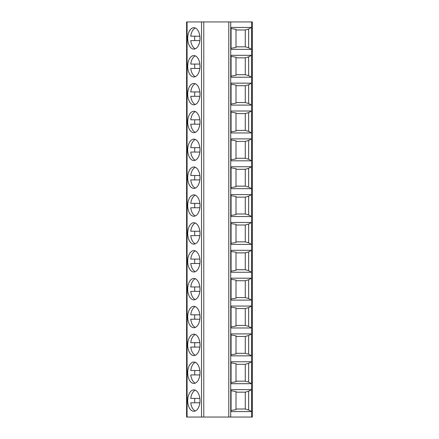 <?xml version="1.0" encoding="UTF-8"?>
<svg xmlns="http://www.w3.org/2000/svg" width="439" height="439" viewBox="0 0 439 439"><rect width="100%" height="100%" fill="white"/><g stroke="black" fill="none" stroke-linecap="round" stroke-linejoin="round"><path stroke-width="0.66" d="M228.785 21.95L252.409 21.95L252.409 417.05L186.591 417.05L186.591 21.95L228.785 21.95L228.785 417.05M231.073 361.769L251.531 361.769L251.531 383.702L231.073 383.702L231.073 361.769M231.073 333.903L251.531 333.903L251.531 355.842L231.073 355.842L231.073 333.903M231.073 306.043L251.531 306.043L251.531 327.982L231.073 327.982L231.073 306.043M231.073 278.183L251.531 278.183L251.531 300.122L231.073 300.122L231.073 278.183M231.073 250.323L251.531 250.323L251.531 272.262L231.073 272.262L231.073 250.323M231.073 222.463L251.531 222.463L251.531 244.397L231.073 244.397L231.073 222.463M251.531 194.603L231.073 194.603L231.073 216.537L251.531 216.537L251.531 194.603L248.633 196.178L245.28 197.144L236.006 197.144M251.531 166.738L231.073 166.738L231.073 188.677L251.531 188.677L251.531 166.738L248.633 168.318L245.28 169.284L236.006 169.284M251.531 138.878L231.073 138.878L231.073 160.817L251.531 160.817L251.531 138.878L248.633 140.453L245.28 141.424L236.006 141.424M251.531 111.018L231.073 111.018L231.073 132.957L251.531 132.957L251.531 111.018L248.633 112.593L245.28 113.564L236.006 113.564M251.531 83.158L231.073 83.158L231.073 105.097L251.531 105.097L251.531 83.158L248.633 84.732L245.28 85.704L236.006 85.704M251.531 55.298L231.073 55.298L231.073 77.231L251.531 77.231L251.531 55.298L248.633 56.872L245.28 57.838L236.006 57.838M251.531 27.432L231.073 27.432L231.073 49.371L251.531 49.371L251.531 27.432L248.633 29.012L245.28 29.978L236.006 29.978M231.073 389.629L251.531 389.629L251.531 411.568L231.073 411.568L231.073 389.629M251.531 411.568L248.633 409.988L248.633 391.204L251.531 389.629M248.633 391.204L245.28 392.175L236.006 392.175M231.073 410.47L236.006 409.658L236.006 391.533L231.073 390.721M248.633 409.988L245.28 409.022L236.006 409.022M245.28 409.022L245.28 392.175M248.633 363.344L245.28 364.31L245.28 381.162L248.633 382.128L248.633 363.344L251.531 361.769M245.28 364.31L236.006 364.31M231.073 382.61L236.006 381.798L236.006 363.673L231.073 362.861M245.28 381.162L236.006 381.162M248.633 382.128L251.531 383.702M248.633 335.484L245.28 336.45L245.28 353.296L248.633 354.268L248.633 335.484L251.531 333.903M245.28 336.45L236.006 336.45M231.073 354.75L236.006 353.938L236.006 335.813L231.073 335.001M245.28 353.296L236.006 353.296M248.633 354.268L251.531 355.842M248.633 307.618L245.28 308.59L245.28 325.436L248.633 326.407L248.633 307.618L251.531 306.043M245.28 308.59L236.006 308.59M231.073 326.885L236.006 326.078L236.006 307.948L231.073 307.141M245.28 325.436L236.006 325.436M248.633 326.407L251.531 327.982M248.633 279.758L245.28 280.73L245.28 297.576L248.633 298.547L248.633 279.758L251.531 278.183M245.28 280.73L236.006 280.73M231.073 299.025L236.006 298.218L236.006 280.087L231.073 279.281M245.28 297.576L236.006 297.576M248.633 298.547L251.531 300.122M248.633 251.898L245.28 252.869L245.28 269.716L248.633 270.682L248.633 251.898L251.531 250.323M245.28 252.869L236.006 252.869M231.073 271.165L236.006 270.353L236.006 252.227L231.073 251.415M245.28 269.716L236.006 269.716M248.633 270.682L251.531 272.262M248.633 224.038L245.28 225.009L245.28 241.856L248.633 242.822L248.633 224.038L251.531 222.463M245.28 225.009L236.006 225.009M231.073 243.305L236.006 242.493L236.006 224.367L231.073 223.555M245.28 241.856L236.006 241.856M248.633 242.822L251.531 244.397M231.073 215.445L236.006 214.633L236.006 196.507L231.073 195.695M248.633 196.178L248.633 214.962L245.28 213.991L245.28 197.144M245.28 213.991L236.006 213.991M248.633 214.962L251.531 216.537M231.073 187.585L236.006 186.773L236.006 168.647L231.073 167.835M248.633 168.318L248.633 187.102L245.28 186.131L245.28 169.284M245.28 186.131L236.006 186.131M248.633 187.102L251.531 188.677M231.073 159.719L236.006 158.913L236.006 140.782L231.073 139.975M248.633 140.453L248.633 159.242L245.28 158.27L245.28 141.424M245.28 158.27L236.006 158.27M248.633 159.242L251.531 160.817M231.073 131.859L236.006 131.052L236.006 112.922L231.073 112.115M248.633 112.593L248.633 131.382L245.28 130.41L245.28 113.564M245.28 130.41L236.006 130.41M248.633 131.382L251.531 132.957M231.073 103.999L236.006 103.187L236.006 85.062L231.073 84.25M248.633 84.732L248.633 103.516L245.28 102.55L245.28 85.704M245.28 102.55L236.006 102.55M248.633 103.516L251.531 105.097M231.073 76.139L236.006 75.327L236.006 57.202L231.073 56.39M248.633 56.872L248.633 75.656L245.28 74.69L245.28 57.838M245.28 74.69L236.006 74.69M248.633 75.656L251.531 77.231M231.073 48.279L236.006 47.467L236.006 29.342L231.073 28.53M248.633 29.012L248.633 47.796L245.28 46.825L245.28 29.978M245.28 46.825L236.006 46.825M248.633 47.796L251.531 49.371M193.846 383.428A10.695 6.135 -90 0 0 199.981 372.733A10.695 6.135 -90 0 0 193.846 362.043A10.695 6.135 -90 0 0 187.711 372.733A10.695 6.135 -90 0 0 193.846 383.428M193.846 355.568A10.695 6.135 -90 0 0 199.981 344.873A10.695 6.135 -90 0 0 193.846 334.178A10.695 6.135 -90 0 0 187.711 344.873A10.695 6.135 -90 0 0 193.846 355.568M193.846 327.708A10.695 6.135 -90 0 0 199.981 317.013A10.695 6.135 -90 0 0 193.846 306.318A10.695 6.135 -90 0 0 187.711 317.013A10.695 6.135 -90 0 0 193.846 327.708M193.846 299.848A10.695 6.135 -90 0 0 199.981 289.153A10.695 6.135 -90 0 0 193.846 278.458A10.695 6.135 -90 0 0 187.711 289.153A10.695 6.135 -90 0 0 193.846 299.848M193.846 271.988A10.695 6.135 -90 0 0 199.981 261.293A10.695 6.135 -90 0 0 193.846 250.598A10.695 6.135 -90 0 0 187.711 261.293A10.695 6.135 -90 0 0 193.846 271.988M193.846 244.128A10.695 6.135 -90 0 0 199.981 233.433A10.695 6.135 -90 0 0 193.846 222.738A10.695 6.135 -90 0 0 187.711 233.433A10.695 6.135 -90 0 0 193.846 244.128M193.846 216.262A10.695 6.135 -90 0 0 199.981 205.567A10.695 6.135 -90 0 0 193.846 194.872A10.695 6.135 -90 0 0 187.711 205.567A10.695 6.135 -90 0 0 193.846 216.262M193.846 188.402A10.695 6.135 -90 0 0 199.981 177.707A10.695 6.135 -90 0 0 193.846 167.012A10.695 6.135 -90 0 0 187.711 177.707A10.695 6.135 -90 0 0 193.846 188.402M193.846 160.542A10.695 6.135 -90 0 0 199.981 149.847A10.695 6.135 -90 0 0 193.846 139.152A10.695 6.135 -90 0 0 187.711 149.847A10.695 6.135 -90 0 0 193.846 160.542M193.846 132.682A10.695 6.135 -90 0 0 199.981 121.987A10.695 6.135 -90 0 0 193.846 111.292A10.695 6.135 -90 0 0 187.711 121.987A10.695 6.135 -90 0 0 193.846 132.682M193.846 104.822A10.695 6.135 -90 0 0 199.981 94.127A10.695 6.135 -90 0 0 193.846 83.432A10.695 6.135 -90 0 0 187.711 94.127A10.695 6.135 -90 0 0 193.846 104.822M193.846 76.957A10.695 6.135 -90 0 0 199.981 66.267A10.695 6.135 -90 0 0 193.846 55.572A10.695 6.135 -90 0 0 187.711 66.267A10.695 6.135 -90 0 0 193.846 76.957M193.846 49.097A10.695 6.135 -90 0 0 199.981 38.402A10.695 6.135 -90 0 0 193.846 27.706A10.695 6.135 -90 0 0 187.711 38.402A10.695 6.135 -90 0 0 193.846 49.097M193.846 411.294A10.695 6.135 -90 0 0 199.981 400.598A10.695 6.135 -90 0 0 193.846 389.903A10.695 6.135 -90 0 0 187.711 400.598A10.695 6.135 -90 0 0 193.846 411.294M199.849 398.403L190.762 398.403A10.695 6.135 -90 0 1 195.306 390.211M195.306 410.986A10.695 6.135 -90 0 1 190.762 402.788L199.849 402.788M194.806 398.403A10.695 6.135 -90 0 0 194.806 402.788M199.849 370.543L190.762 370.543A10.695 6.135 -90 0 1 195.306 362.351M195.306 383.121A10.695 6.135 -90 0 1 190.762 374.928L199.849 374.928M194.806 370.543A10.695 6.135 -90 0 0 194.806 374.928M199.849 342.683L190.762 342.683A10.695 6.135 -90 0 1 195.306 334.485M195.306 355.261A10.695 6.135 -90 0 1 190.762 347.068L199.849 347.068M194.806 342.683A10.695 6.135 -90 0 0 194.806 347.068M199.849 314.818L190.762 314.818A10.695 6.135 -90 0 1 195.306 306.625M195.306 327.401A10.695 6.135 -90 0 1 190.762 319.208L199.849 319.208M194.806 314.818A10.695 6.135 -90 0 0 194.806 319.208M199.849 286.958L190.762 286.958A10.695 6.135 -90 0 1 195.306 278.765M195.306 299.541A10.695 6.135 -90 0 1 190.762 291.348L199.849 291.348M194.806 286.958A10.695 6.135 -90 0 0 194.806 291.348M199.849 259.098L190.762 259.098A10.695 6.135 -90 0 1 195.306 250.905M195.306 271.681A10.695 6.135 -90 0 1 190.762 263.488L199.849 263.488M194.806 259.098A10.695 6.135 -90 0 0 194.806 263.488M199.849 231.238L190.762 231.238A10.695 6.135 -90 0 1 195.306 223.045M195.306 243.815A10.695 6.135 -90 0 1 190.762 235.622L199.849 235.622M194.806 231.238A10.695 6.135 -90 0 0 194.806 235.622M199.849 203.378L190.762 203.378A10.695 6.135 -90 0 1 195.306 195.185M195.306 215.955A10.695 6.135 -90 0 1 190.762 207.762L199.849 207.762M194.806 203.378A10.695 6.135 -90 0 0 194.806 207.762M199.849 175.512L190.762 175.512A10.695 6.135 -90 0 1 195.306 167.319M195.306 188.095A10.695 6.135 -90 0 1 190.762 179.902L199.849 179.902M194.806 175.512A10.695 6.135 -90 0 0 194.806 179.902M199.849 147.652L190.762 147.652A10.695 6.135 -90 0 1 195.306 139.459M195.306 160.235A10.695 6.135 -90 0 1 190.762 152.042L199.849 152.042M194.806 147.652A10.695 6.135 -90 0 0 194.806 152.042M199.849 119.792L190.762 119.792A10.695 6.135 -90 0 1 195.306 111.599M195.306 132.375A10.695 6.135 -90 0 1 190.762 124.182L199.849 124.182M194.806 119.792A10.695 6.135 -90 0 0 194.806 124.182M199.849 91.932L190.762 91.932A10.695 6.135 -90 0 1 195.306 83.739M195.306 104.515A10.695 6.135 -90 0 1 190.762 96.317L199.849 96.317M194.806 91.932A10.695 6.135 -90 0 0 194.806 96.317M199.849 64.072L190.762 64.072A10.695 6.135 -90 0 1 195.306 55.879M195.306 76.649A10.695 6.135 -90 0 1 190.762 68.457L199.849 68.457M194.806 64.072A10.695 6.135 -90 0 0 194.806 68.457M199.849 36.212L190.762 36.212A10.695 6.135 -90 0 1 195.306 28.014M195.306 48.789A10.695 6.135 -90 0 1 190.762 40.597L199.849 40.597M194.806 36.212A10.695 6.135 -90 0 0 194.806 40.597M230.722 417.05L230.722 21.95M251.602 417.05L251.602 21.95M187.091 417.05L187.091 21.95M201.517 417.05L201.517 21.95M203.767 417.05L203.767 21.95"/></g></svg>
